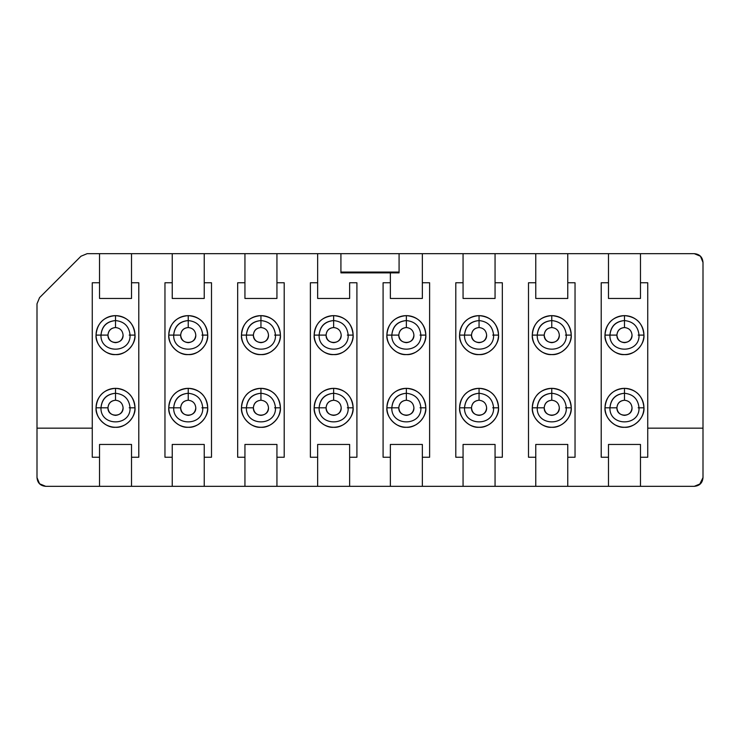<?xml version="1.0" encoding="UTF-8"?>
<svg xmlns="http://www.w3.org/2000/svg" width="740" height="740" viewBox="0 0 740 740"><rect width="100%" height="100%" fill="white"/><g stroke="black" fill="none" stroke-linecap="round" stroke-linejoin="round"><path stroke-width="1.11" d="M92.26 428.164L37 428.164L92.26 428.164L92.26 282.754L99.53 282.754L99.53 253.672L87.144 253.672L80.975 256.225L39.553 297.647L37 303.816L37 477.605L39.553 483.775L45.723 486.328L99.53 486.328L99.53 457.246L92.26 457.246L92.26 428.164L92.26 457.246L99.53 457.246L99.53 486.328L172.235 486.328L172.235 457.246L164.965 457.246L164.965 282.754L172.235 282.754L172.235 253.672L99.53 253.672L99.53 282.754L92.26 282.754L92.26 428.164M99.53 282.754L99.53 298.461L99.53 282.754M99.53 444.453L99.53 457.246L99.53 444.453L131.517 444.453L131.517 486.328L131.517 444.453L99.53 444.453M131.517 282.754L131.517 298.461L99.53 298.461L131.517 298.461L131.517 253.672L131.517 282.754L138.787 282.754L138.787 457.246L131.517 457.246L138.787 457.246L138.787 282.754L131.517 282.754M96.043 407.805C96.126 402.458 98.022 397.87 101.741 394.032C105.589 390.313 110.177 388.407 115.523 388.324C120.87 388.407 125.467 390.313 129.306 394.032C133.024 397.87 134.921 402.458 135.013 407.805C134.745 415.159 131.498 420.783 125.263 424.686C118.77 428.127 112.276 428.127 105.783 424.686C99.549 420.783 96.302 415.159 96.043 407.805L101.852 407.805L96.043 407.805C95.164 417.453 105.885 428.164 115.523 427.295C125.162 428.164 135.883 417.453 135.013 407.805C133.931 395.891 127.437 389.397 115.523 388.324C103.609 389.397 97.116 395.891 96.043 407.805M96.043 335.1C96.126 329.753 98.022 325.165 101.741 321.327C105.589 317.599 110.177 315.703 115.523 315.619C120.87 315.703 125.467 317.599 129.306 321.327C133.024 325.165 134.921 329.753 135.013 335.1C134.745 342.444 131.498 348.078 125.263 351.972C118.77 355.422 112.276 355.422 105.783 351.972C99.549 348.078 96.302 342.444 96.043 335.1L101.852 335.1L96.043 335.1C95.164 344.738 105.885 355.459 115.523 354.589C125.162 355.459 135.883 344.738 135.013 335.1C133.931 323.186 127.437 316.692 115.523 315.619C103.609 316.692 97.116 323.186 96.043 335.1M172.235 253.672L172.235 298.461L204.231 298.461L172.235 298.461L172.235 282.754L164.965 282.754L164.965 457.246L172.235 457.246L172.235 486.328L244.94 486.328L244.94 457.246L237.669 457.246L237.669 282.754L244.94 282.754L244.94 253.672L172.235 253.672L204.231 253.672L204.231 298.461L204.231 253.672L244.94 253.672L244.94 298.461L276.936 298.461L276.936 253.672L244.94 253.672L276.936 253.672L276.936 282.754L284.206 282.754L284.206 457.246L276.936 457.246L276.936 486.328L317.654 486.328L317.654 457.246L310.384 457.246L310.384 282.754L317.654 282.754L317.654 253.672L276.936 253.672L317.654 253.672L317.654 298.461L349.641 298.461L317.654 298.461L317.654 282.754L310.384 282.754L310.384 457.246L317.654 457.246L317.654 486.328L463.064 486.328L463.064 457.246L455.794 457.246L455.794 282.754L463.064 282.754L463.064 253.672L399.082 253.672L399.082 272.866L340.918 272.866L340.918 253.672L317.654 253.672L422.346 253.672L422.346 282.754L422.346 253.672L463.064 253.672L463.064 298.461L495.06 298.461L495.06 253.672L463.064 253.672L495.06 253.672L495.06 282.754L502.33 282.754L502.33 457.246L495.06 457.246L495.06 486.328L535.769 486.328L535.769 457.246L528.499 457.246L528.499 282.754L535.769 282.754L535.769 253.672L495.06 253.672L535.769 253.672L535.769 298.461L567.765 298.461L567.765 253.672L535.769 253.672L567.765 253.672L567.765 282.754L575.035 282.754L575.035 457.246L567.765 457.246L567.765 486.328L608.484 486.328L608.484 457.246L601.213 457.246L601.213 282.754L608.484 282.754L608.484 253.672L567.765 253.672L608.484 253.672L608.484 298.461L640.47 298.461L640.47 253.672L608.484 253.672L640.47 253.672L640.47 282.754L647.74 282.754L647.74 428.164L703 428.164L703 262.395L700.447 256.225L694.277 253.672L640.47 253.672L694.277 253.672C699.615 254.153 702.519 257.058 703 262.395L703 428.164L647.74 428.164L647.74 457.246L640.47 457.246L640.47 486.328L694.277 486.328L700.447 483.775L703 477.605L703 428.164L703 477.605C702.519 482.943 699.615 485.847 694.277 486.328L640.47 486.328L640.47 444.453L608.484 444.453L608.484 486.328L640.47 486.328L567.765 486.328L567.765 444.453L535.769 444.453L535.769 486.328L567.765 486.328L495.06 486.328L495.06 444.453L463.064 444.453L463.064 486.328L495.06 486.328L422.346 486.328L422.346 457.246L422.346 486.328L390.359 486.328L390.359 457.246L390.359 486.328L349.641 486.328L349.641 457.246L349.641 486.328L276.936 486.328L276.936 444.453L244.94 444.453L244.94 486.328L276.936 486.328L204.231 486.328L204.231 457.246L204.231 486.328L45.723 486.328C40.386 485.847 37.481 482.943 37 477.605L37 303.816L39.553 297.647L80.975 256.225L87.144 253.672L172.235 253.672M172.235 444.453L172.235 457.246L172.235 444.453L204.231 444.453L172.235 444.453M115.523 394.143L115.523 388.324L115.523 394.143M129.195 407.805L135.013 407.805L129.195 407.805M115.523 321.428L115.523 315.619L115.523 321.428M129.195 335.1L135.013 335.1L129.195 335.1M168.748 407.805L174.566 407.805L168.748 407.805C168.831 402.458 170.737 397.87 174.455 394.032C178.294 390.313 182.882 388.407 188.228 388.324C176.314 389.397 169.821 395.891 168.748 407.805C167.878 417.453 178.59 428.164 188.228 427.295C197.876 428.164 208.588 417.453 207.718 407.805C207.45 415.159 204.203 420.783 197.978 424.686C191.475 428.127 184.982 428.127 178.488 424.686C172.254 420.783 169.007 415.159 168.748 407.805M188.228 394.143L188.228 388.324C193.575 388.407 198.172 390.313 202.011 394.032C205.729 397.87 207.635 402.458 207.718 407.805C206.645 395.891 200.142 389.397 188.228 388.324L188.228 394.143M168.748 335.1L174.566 335.1L168.748 335.1C168.831 329.753 170.737 325.165 174.455 321.327C178.294 317.599 182.882 315.703 188.228 315.619C176.314 316.692 169.821 323.186 168.748 335.1C167.878 344.738 178.59 355.459 188.228 354.589C197.876 355.459 208.588 344.738 207.718 335.1C207.45 342.444 204.203 348.078 197.978 351.972C191.475 355.422 184.982 355.422 178.488 351.972C172.254 348.078 169.007 342.444 168.748 335.1M188.228 321.428L188.228 315.619C193.575 315.703 198.172 317.599 202.011 321.327C205.729 325.165 207.635 329.753 207.718 335.1C206.645 323.186 200.142 316.692 188.228 315.619L188.228 321.428M204.231 444.453L204.231 457.246L204.231 444.453M201.9 407.805L207.718 407.805L201.9 407.805M201.9 335.1L207.718 335.1L201.9 335.1M204.231 282.754L211.501 282.754L211.501 457.246L204.231 457.246L211.501 457.246L211.501 282.754L204.231 282.754M390.359 298.461L422.346 298.461L422.346 282.754L429.616 282.754L429.616 457.246L422.346 457.246L422.346 444.453L390.359 444.453L390.359 457.246L383.089 457.246L383.089 282.754L390.359 282.754L390.359 272.866L390.359 298.461L390.359 282.754L383.089 282.754L383.089 457.246L390.359 457.246L390.359 444.453L422.346 444.453L422.346 457.246L429.616 457.246L429.616 282.754L422.346 282.754L422.346 298.461L390.359 298.461M349.641 282.754L356.911 282.754L356.911 457.246L349.641 457.246L349.641 444.453L317.654 444.453L317.654 457.246L317.654 444.453L349.641 444.453L349.641 457.246L356.911 457.246L356.911 282.754L349.641 282.754L349.641 298.461L349.641 282.754M237.669 457.246L244.94 457.246L244.94 444.453L276.936 444.453L276.936 457.246L284.206 457.246L284.206 282.754L276.936 282.754L276.936 298.461L244.94 298.461L244.94 282.754L237.669 282.754L237.669 457.246M241.453 335.1C241.536 329.753 243.442 325.165 247.16 321.327C250.999 317.599 255.596 315.703 260.943 315.619C266.289 315.703 270.877 317.599 274.716 321.327C278.434 325.165 280.34 329.753 280.423 335.1C280.164 342.444 276.917 348.078 270.683 351.972C264.189 355.422 257.696 355.422 251.193 351.972C244.968 348.078 241.712 342.444 241.453 335.1L247.271 335.1L241.453 335.1C240.583 344.738 251.295 355.459 260.943 354.589C270.581 355.459 281.293 344.738 280.423 335.1C279.35 323.186 272.857 316.692 260.943 315.619C249.029 316.692 242.526 323.186 241.453 335.1M241.453 407.805C241.536 402.458 243.442 397.87 247.16 394.032C250.999 390.313 255.596 388.407 260.943 388.324C266.289 388.407 270.877 390.313 274.716 394.032C278.434 397.87 280.34 402.458 280.423 407.805C280.164 415.159 276.917 420.783 270.683 424.686C264.189 428.127 257.696 428.127 251.193 424.686C244.968 420.783 241.712 415.159 241.453 407.805L247.271 407.805L241.453 407.805C240.583 417.453 251.295 428.164 260.943 427.295C270.581 428.164 281.293 417.453 280.423 407.805C279.35 395.891 272.857 389.397 260.943 388.324C249.029 389.397 242.526 395.891 241.453 407.805M314.158 335.1C314.25 329.753 316.147 325.165 319.865 321.327C323.704 317.599 328.301 315.703 333.647 315.619C338.994 315.703 343.582 317.599 347.421 321.327C351.149 325.165 353.045 329.753 353.128 335.1C352.869 342.444 349.622 348.078 343.388 351.972C336.894 355.422 330.401 355.422 323.907 351.972C317.673 348.078 314.426 342.444 314.158 335.1L319.976 335.1L314.158 335.1C313.288 344.738 324.009 355.459 333.647 354.589C343.286 355.459 354.007 344.738 353.128 335.1C351.99 323.121 345.497 316.627 333.647 315.619C321.733 316.692 315.24 323.186 314.158 335.1M314.158 407.805C314.25 402.458 316.147 397.87 319.865 394.032C323.704 390.313 328.301 388.407 333.647 388.324C338.994 388.407 343.582 390.313 347.421 394.032C351.149 397.87 353.045 402.458 353.128 407.805C352.869 415.159 349.622 420.783 343.388 424.686C336.894 428.127 330.401 428.127 323.907 424.686C317.673 420.783 314.426 415.159 314.158 407.805L319.976 407.805L314.158 407.805C313.288 417.453 324.009 428.164 333.647 427.295C343.286 428.164 354.007 417.453 353.128 407.805C352.055 395.891 345.562 389.397 333.647 388.324C321.733 389.397 315.24 395.891 314.158 407.805M386.872 335.1C386.955 329.753 388.851 325.165 392.579 321.327C396.418 317.599 401.006 315.703 406.353 315.619C411.699 315.703 416.296 317.599 420.135 321.327C423.854 325.165 425.75 329.753 425.842 335.1C425.574 342.444 422.327 348.078 416.093 351.972C409.599 355.422 403.106 355.422 396.612 351.972C390.378 348.078 387.131 342.444 386.872 335.1L392.681 335.1L386.872 335.1C385.993 344.738 396.714 355.459 406.353 354.589C415.991 355.459 426.712 344.738 425.842 335.1C424.76 323.186 418.267 316.692 406.353 315.619C394.439 316.692 387.945 323.186 386.872 335.1M386.872 407.805C386.955 402.458 388.851 397.87 392.579 394.032C396.418 390.313 401.006 388.407 406.353 388.324C411.699 388.407 416.296 390.313 420.135 394.032C423.854 397.87 425.75 402.458 425.842 407.805C425.574 415.159 422.327 420.783 416.093 424.686C409.599 428.127 403.106 428.127 396.612 424.686C390.378 420.783 387.131 415.159 386.872 407.805L392.681 407.805L386.872 407.805C385.993 417.453 396.714 428.164 406.353 427.295C415.991 428.164 426.712 417.453 425.842 407.805C424.76 395.891 418.267 389.397 406.353 388.324C394.439 389.397 387.945 395.891 386.872 407.805M463.064 282.754L455.794 282.754L455.794 457.246L463.064 457.246L463.064 444.453L495.06 444.453L495.06 457.246L502.33 457.246L502.33 282.754L495.06 282.754L495.06 298.461L463.064 298.461L463.064 282.754M479.058 388.324C484.404 388.407 489.001 390.313 492.84 394.032C496.559 397.87 498.464 402.458 498.547 407.805C498.288 415.159 495.032 420.783 488.807 424.686C482.304 428.127 475.811 428.127 469.317 424.686C463.083 420.783 459.836 415.159 459.577 407.805C459.66 402.458 461.566 397.87 465.284 394.032C469.123 390.313 473.711 388.407 479.058 388.324L479.058 394.143L479.058 388.324C467.144 389.397 460.65 395.891 459.577 407.805C458.707 417.453 469.419 428.164 479.058 427.295C488.705 428.164 499.417 417.453 498.547 407.805C497.474 395.891 490.971 389.397 479.058 388.324M459.577 335.1C459.66 329.753 461.566 325.165 465.284 321.327C469.123 317.599 473.711 315.703 479.058 315.619C484.404 315.703 489.001 317.599 492.84 321.327C496.559 325.165 498.464 329.753 498.547 335.1C498.288 342.444 495.032 348.078 488.807 351.972C482.304 355.422 475.811 355.422 469.317 351.972C463.083 348.078 459.836 342.444 459.577 335.1L465.395 335.1L459.577 335.1C458.707 344.738 469.419 355.459 479.058 354.589C488.705 355.459 499.417 344.738 498.547 335.1C497.474 323.186 490.971 316.692 479.058 315.619C467.144 316.692 460.65 323.186 459.577 335.1M535.769 282.754L528.499 282.754L528.499 457.246L535.769 457.246L535.769 444.453L567.765 444.453L567.765 457.246L575.035 457.246L575.035 282.754L567.765 282.754L567.765 298.461L535.769 298.461L535.769 282.754M532.282 335.1C532.365 329.753 534.271 325.165 537.989 321.327C541.828 317.599 546.425 315.703 551.772 315.619C557.118 315.703 561.706 317.599 565.545 321.327C569.264 325.165 571.169 329.753 571.252 335.1C570.993 342.444 567.746 348.078 561.512 351.972C555.019 355.422 548.525 355.422 542.022 351.972C535.797 348.078 532.55 342.444 532.282 335.1L538.1 335.1L532.282 335.1C531.413 344.738 542.124 355.459 551.772 354.589C561.41 355.459 572.122 344.738 571.252 335.1C570.179 323.186 563.686 316.692 551.772 315.619C539.858 316.692 533.355 323.186 532.282 335.1M532.282 407.805C532.365 402.458 534.271 397.87 537.989 394.032C541.828 390.313 546.425 388.407 551.772 388.324C557.118 388.407 561.706 390.313 565.545 394.032C569.264 397.87 571.169 402.458 571.252 407.805C570.993 415.159 567.746 420.783 561.512 424.686C555.019 428.127 548.525 428.127 542.022 424.686C535.797 420.783 532.55 415.159 532.282 407.805L538.1 407.805L532.282 407.805C531.413 417.453 542.124 428.164 551.772 427.295C561.41 428.164 572.122 417.453 571.252 407.805C570.179 395.891 563.686 389.397 551.772 388.324C539.858 389.397 533.355 395.891 532.282 407.805M608.484 282.754L601.213 282.754L601.213 457.246L608.484 457.246L608.484 444.453L640.47 444.453L640.47 457.246L647.74 457.246L647.74 282.754L640.47 282.754L640.47 298.461L608.484 298.461L608.484 282.754M604.987 407.805C605.08 402.458 606.976 397.87 610.694 394.032C614.533 390.313 619.13 388.407 624.477 388.324C629.823 388.407 634.411 390.313 638.259 394.032C641.978 397.87 643.874 402.458 643.957 407.805C643.698 415.159 640.452 420.783 634.217 424.686C627.724 428.127 621.23 428.127 614.737 424.686C608.502 420.783 605.255 415.159 604.987 407.805L610.805 407.805L604.987 407.805C604.118 417.453 614.838 428.164 624.477 427.295C634.115 428.164 644.836 417.453 643.957 407.805C642.884 395.891 636.391 389.397 624.477 388.324C612.563 389.397 606.069 395.891 604.987 407.805M604.987 335.1C605.08 329.753 606.976 325.165 610.694 321.327C614.533 317.599 619.13 315.703 624.477 315.619C629.823 315.703 634.411 317.599 638.259 321.327C641.978 325.165 643.874 329.753 643.957 335.1C643.698 342.444 640.452 348.078 634.217 351.972C627.724 355.422 621.23 355.422 614.737 351.972C608.502 348.078 605.255 342.444 604.987 335.1L610.805 335.1L604.987 335.1C604.118 344.738 614.838 355.459 624.477 354.589C634.115 355.459 644.836 344.738 643.957 335.1C642.884 323.186 636.391 316.692 624.477 315.619C612.563 316.692 606.069 323.186 604.987 335.1M260.943 394.143L260.943 388.324L260.943 394.143M274.605 407.805L280.423 407.805L274.605 407.805M260.943 321.428L260.943 315.619L260.943 321.428M274.605 335.1L280.423 335.1L274.605 335.1M333.647 394.143L333.647 388.324L333.647 394.143M347.319 407.805L353.128 407.805L347.319 407.805M333.647 321.428L333.647 315.619L333.647 321.428M347.319 335.1L353.128 335.1L347.319 335.1M406.353 394.143L406.353 388.324L406.353 394.143M420.024 407.805L425.842 407.805L420.024 407.805M406.353 321.428L406.353 315.619L406.353 321.428M420.024 335.1L425.842 335.1L420.024 335.1M479.058 321.428L479.058 315.619L479.058 321.428M492.729 335.1L498.547 335.1L492.729 335.1M492.729 407.805L498.547 407.805L492.729 407.805M465.395 407.805L459.577 407.805L465.395 407.805M551.772 394.143L551.772 388.324L551.772 394.143M565.434 407.805L571.252 407.805L565.434 407.805M551.772 321.428L551.772 315.619L551.772 321.428M565.434 335.1L571.252 335.1L565.434 335.1M624.477 321.428L624.477 315.619L624.477 321.428M638.148 335.1L643.957 335.1L638.148 335.1M624.477 394.143L624.477 388.324L624.477 394.143M638.148 407.805L643.957 407.805L638.148 407.805M340.918 272.866L399.082 272.866L399.082 253.672L340.918 253.672L340.918 272.866M694.277 253.672L700.447 256.225M703 477.605L699.596 484.515M45.723 486.328L39.553 483.775M340.918 272.061L399.082 272.061L340.918 272.061M173.687 335.1C174.612 326.331 179.459 321.484 188.228 320.559C196.997 321.484 201.844 326.331 202.769 335.1C203.574 353.85 172.892 353.85 173.687 335.1L180.671 335.1C181.087 330.475 183.613 327.959 188.228 327.543L188.228 320.559C179.339 321.364 174.492 326.211 173.687 335.1C172.892 353.85 203.574 353.85 202.769 335.1C201.844 326.331 196.997 321.484 188.228 320.559L188.228 327.543C192.788 328.024 195.314 330.539 195.795 335.1C196.211 344.849 180.255 344.849 180.671 335.1L173.687 335.1M180.671 335.1C181.152 339.66 183.668 342.185 188.228 342.666C192.788 342.185 195.314 339.66 195.795 335.1C195.314 330.539 192.788 328.024 188.228 327.543C183.668 328.024 181.152 330.539 180.671 335.1M246.401 335.1C247.327 326.331 252.174 321.484 260.943 320.559C269.712 321.484 274.558 326.331 275.483 335.1C276.279 353.85 245.597 353.85 246.401 335.1L253.376 335.1C253.792 330.475 256.318 327.959 260.943 327.543L260.943 320.559C252.044 321.364 247.197 326.211 246.401 335.1C245.597 353.85 276.279 353.85 275.483 335.1C274.558 326.331 269.712 321.484 260.943 320.559L260.943 327.543C265.503 328.024 268.019 330.539 268.5 335.1C268.916 344.849 252.96 344.849 253.376 335.1L246.401 335.1M253.376 335.1C253.857 339.66 256.382 342.185 260.943 342.666C265.503 342.185 268.019 339.66 268.5 335.1C268.019 330.539 265.503 328.024 260.943 327.543C256.382 328.024 253.857 330.539 253.376 335.1M319.107 335.1C320.032 326.331 324.879 321.484 333.647 320.559C342.417 321.484 347.264 326.331 348.189 335.1C348.984 353.85 318.311 353.85 319.107 335.1L326.081 335.1C326.507 330.475 329.022 327.959 333.647 327.543L333.647 320.559C324.758 321.364 319.911 326.211 319.107 335.1C318.302 353.85 348.984 353.85 348.189 335.1C347.264 326.331 342.417 321.484 333.647 320.559L333.647 327.543C338.208 328.024 340.724 330.539 341.205 335.1C341.621 344.849 325.674 344.849 326.081 335.1L319.107 335.1M326.081 335.1C326.562 339.66 329.087 342.185 333.647 342.666C338.208 342.185 340.724 339.66 341.205 335.1C340.724 330.539 338.208 328.024 333.647 327.543C329.087 328.024 326.562 330.539 326.081 335.1M391.812 335.1C392.736 326.331 397.584 321.484 406.353 320.559C415.121 321.484 419.969 326.331 420.894 335.1C421.689 353.85 391.016 353.85 391.812 335.1L398.795 335.1C399.212 330.475 401.728 327.959 406.353 327.543L406.353 320.559C397.463 321.364 392.616 326.211 391.812 335.1C391.016 353.85 421.698 353.85 420.894 335.1C419.969 326.331 415.121 321.484 406.353 320.559L406.353 327.543C410.913 328.024 413.438 330.539 413.919 335.1C414.326 344.849 398.379 344.849 398.795 335.1L391.812 335.1M398.795 335.1C399.276 339.66 401.792 342.185 406.353 342.666C410.913 342.185 413.438 339.66 413.919 335.1C413.438 330.539 410.913 328.024 406.353 327.543C401.792 328.024 399.276 330.539 398.795 335.1M464.517 335.1C465.442 326.331 470.289 321.484 479.058 320.559C487.827 321.484 492.674 326.331 493.599 335.1C494.403 353.85 463.721 353.85 464.517 335.1L471.5 335.1C471.917 330.475 474.442 327.959 479.058 327.543L479.058 320.559C470.168 321.364 465.321 326.211 464.517 335.1C463.721 353.85 494.403 353.85 493.599 335.1C492.674 326.331 487.827 321.484 479.058 320.559L479.058 327.543C483.618 328.024 486.143 330.539 486.624 335.1C487.04 344.849 471.084 344.849 471.5 335.1L464.517 335.1M471.5 335.1C471.981 339.66 474.497 342.185 479.058 342.666C483.618 342.185 486.143 339.66 486.624 335.1C486.143 330.539 483.618 328.024 479.058 327.543C474.497 328.024 471.981 330.539 471.5 335.1M537.231 335.1C538.156 326.331 543.003 321.484 551.772 320.559C560.541 321.484 565.388 326.331 566.313 335.1C567.108 353.85 536.426 353.85 537.231 335.1L544.205 335.1C544.621 330.475 547.147 327.959 551.772 327.543L551.772 320.559C542.873 321.364 538.026 326.211 537.231 335.1C536.426 353.85 567.108 353.85 566.313 335.1C565.388 326.331 560.541 321.484 551.772 320.559L551.772 327.543C556.332 328.024 558.848 330.539 559.329 335.1C559.745 344.849 543.789 344.849 544.205 335.1L537.231 335.1M544.205 335.1C544.686 339.66 547.212 342.185 551.772 342.666C556.332 342.185 558.848 339.66 559.329 335.1C558.848 330.539 556.332 328.024 551.772 327.543C547.212 328.024 544.686 330.539 544.205 335.1M173.687 407.805C174.612 399.036 179.459 394.189 188.228 393.264C196.997 394.189 201.844 399.036 202.769 407.805C203.574 426.564 172.892 426.555 173.687 407.805L180.671 407.805C181.087 403.18 183.613 400.664 188.228 400.248L188.228 393.264C179.339 394.069 174.492 398.916 173.687 407.805C172.892 426.564 203.574 426.564 202.769 407.805C201.844 399.036 196.997 394.189 188.228 393.264L188.228 400.248C192.788 400.729 195.314 403.245 195.795 407.805C196.211 417.554 180.255 417.554 180.671 407.805L173.687 407.805M180.671 407.805C181.152 412.365 183.668 414.89 188.228 415.371C192.788 414.89 195.314 412.365 195.795 407.805C195.314 403.245 192.788 400.729 188.228 400.248C183.668 400.729 181.152 403.245 180.671 407.805M246.401 407.805C247.327 399.036 252.174 394.189 260.943 393.264C269.712 394.189 274.558 399.036 275.483 407.805C276.279 426.564 245.597 426.555 246.401 407.805L253.376 407.805C253.792 403.18 256.318 400.664 260.943 400.248L260.943 393.264C252.044 394.069 247.197 398.916 246.401 407.805C245.597 426.564 276.279 426.564 275.483 407.805C274.558 399.036 269.712 394.189 260.943 393.264L260.943 400.248C265.503 400.729 268.019 403.245 268.5 407.805C268.916 417.554 252.96 417.554 253.376 407.805L246.401 407.805M253.376 407.805C253.857 412.365 256.382 414.89 260.943 415.371C265.503 414.89 268.019 412.365 268.5 407.805C268.019 403.245 265.503 400.729 260.943 400.248C256.382 400.729 253.857 403.245 253.376 407.805M319.107 407.805C320.032 399.036 324.879 394.189 333.647 393.264C342.417 394.189 347.264 399.036 348.189 407.805C348.984 426.564 318.311 426.555 319.107 407.805L326.081 407.805C326.507 403.18 329.022 400.664 333.647 400.248L333.647 393.264C324.758 394.069 319.911 398.916 319.107 407.805C318.302 426.564 348.984 426.564 348.189 407.805C347.264 399.036 342.417 394.189 333.647 393.264L333.647 400.248C338.208 400.729 340.724 403.245 341.205 407.805C341.621 417.554 325.674 417.554 326.081 407.805L319.107 407.805M326.081 407.805C326.562 412.365 329.087 414.89 333.647 415.371C338.208 414.89 340.724 412.365 341.205 407.805C340.724 403.245 338.208 400.729 333.647 400.248C329.087 400.729 326.562 403.245 326.081 407.805M391.812 407.805C392.736 399.036 397.584 394.189 406.353 393.264C415.121 394.189 419.969 399.036 420.894 407.805C421.689 426.564 391.016 426.555 391.812 407.805L398.795 407.805C399.212 403.18 401.728 400.664 406.353 400.248L406.353 393.264C397.463 394.069 392.616 398.916 391.812 407.805C391.016 426.564 421.698 426.564 420.894 407.805C419.969 399.036 415.121 394.189 406.353 393.264L406.353 400.248C410.913 400.729 413.438 403.245 413.919 407.805C414.326 417.554 398.379 417.554 398.795 407.805L391.812 407.805M398.795 407.805C399.276 412.365 401.792 414.89 406.353 415.371C410.913 414.89 413.438 412.365 413.919 407.805C413.438 403.245 410.913 400.729 406.353 400.248C401.792 400.729 399.276 403.245 398.795 407.805M464.517 407.805C465.442 399.036 470.289 394.189 479.058 393.264C487.827 394.189 492.674 399.036 493.599 407.805C494.403 426.564 463.721 426.555 464.517 407.805L471.5 407.805C471.917 403.18 474.442 400.664 479.058 400.248L479.058 393.264C470.168 394.069 465.321 398.916 464.517 407.805C463.721 426.564 494.403 426.564 493.599 407.805C492.674 399.036 487.827 394.189 479.058 393.264L479.058 400.248C483.618 400.729 486.143 403.245 486.624 407.805C487.04 417.554 471.084 417.554 471.5 407.805L464.517 407.805M471.5 407.805C471.981 412.365 474.497 414.89 479.058 415.371C483.618 414.89 486.143 412.365 486.624 407.805C486.143 403.245 483.618 400.729 479.058 400.248C474.497 400.729 471.981 403.245 471.5 407.805M537.231 407.805C538.156 399.036 543.003 394.189 551.772 393.264C560.541 394.189 565.388 399.036 566.313 407.805C567.108 426.564 536.426 426.555 537.231 407.805L544.205 407.805C544.621 403.18 547.147 400.664 551.772 400.248L551.772 393.264C542.873 394.069 538.026 398.916 537.231 407.805C536.426 426.564 567.108 426.564 566.313 407.805C565.388 399.036 560.541 394.189 551.772 393.264L551.772 400.248C556.332 400.729 558.848 403.245 559.329 407.805C559.745 417.554 543.789 417.554 544.205 407.805L537.231 407.805M544.205 407.805C544.686 412.365 547.212 414.89 551.772 415.371C556.332 414.89 558.848 412.365 559.329 407.805C558.848 403.245 556.332 400.729 551.772 400.248C547.212 400.729 544.686 403.245 544.205 407.805M609.936 335.1C610.861 326.331 615.708 321.484 624.477 320.559C633.246 321.484 638.093 326.331 639.018 335.1C639.813 353.85 609.14 353.85 609.936 335.1L616.91 335.1C617.336 330.475 619.852 327.959 624.477 327.543L624.477 320.559C615.587 321.364 610.74 326.211 609.936 335.1C609.14 353.85 639.813 353.85 639.018 335.1C638.093 326.331 633.246 321.484 624.477 320.559L624.477 327.543C629.037 328.024 631.553 330.539 632.034 335.1C632.45 344.849 616.503 344.849 616.91 335.1L609.936 335.1M616.91 335.1C617.391 339.66 619.916 342.185 624.477 342.666C629.037 342.185 631.553 339.66 632.034 335.1C631.553 330.539 629.037 328.024 624.477 327.543C619.916 328.024 617.391 330.539 616.91 335.1M609.936 407.805C610.861 399.036 615.708 394.189 624.477 393.264C633.246 394.189 638.093 399.036 639.018 407.805C639.813 426.564 609.14 426.555 609.936 407.805L616.91 407.805C617.336 403.18 619.852 400.664 624.477 400.248L624.477 393.264C615.587 394.069 610.74 398.916 609.936 407.805C609.14 426.564 639.813 426.564 639.018 407.805C638.093 399.036 633.246 394.189 624.477 393.264L624.477 400.248C629.037 400.729 631.553 403.245 632.034 407.805C632.45 417.554 616.503 417.554 616.91 407.805L609.936 407.805M616.91 407.805C617.391 412.365 619.916 414.89 624.477 415.371C629.037 414.89 631.553 412.365 632.034 407.805C631.553 403.245 629.037 400.729 624.477 400.248C619.916 400.729 617.391 403.245 616.91 407.805M100.982 335.1C101.907 326.331 106.754 321.484 115.523 320.559C124.292 321.484 129.139 326.331 130.064 335.1C130.86 353.85 100.187 353.85 100.982 335.1L107.966 335.1C108.382 330.475 110.898 327.959 115.523 327.543L115.523 320.559C106.634 321.364 101.787 326.211 100.982 335.1C100.187 353.85 130.86 353.85 130.064 335.1C129.139 326.331 124.292 321.484 115.523 320.559L115.523 327.543C120.084 328.024 122.609 330.539 123.09 335.1C123.497 344.849 107.55 344.849 107.966 335.1L100.982 335.1M107.966 335.1C108.447 339.66 110.963 342.185 115.523 342.666C120.084 342.185 122.609 339.66 123.09 335.1C122.609 330.539 120.084 328.024 115.523 327.543C110.963 328.024 108.447 330.539 107.966 335.1M100.982 407.805C101.907 399.036 106.754 394.189 115.523 393.264C124.292 394.189 129.139 399.036 130.064 407.805C130.86 426.564 100.187 426.555 100.982 407.805L107.966 407.805C108.382 403.18 110.898 400.664 115.523 400.248L115.523 393.264C106.634 394.069 101.787 398.916 100.982 407.805C100.187 426.564 130.86 426.564 130.064 407.805C129.139 399.036 124.292 394.189 115.523 393.264L115.523 400.248C120.084 400.729 122.609 403.245 123.09 407.805C123.497 417.554 107.55 417.554 107.966 407.805L100.982 407.805M107.966 407.805C108.447 412.365 110.963 414.89 115.523 415.371C120.084 414.89 122.609 412.365 123.09 407.805C122.609 403.245 120.084 400.729 115.523 400.248C110.963 400.729 108.447 403.245 107.966 407.805"/></g></svg>
